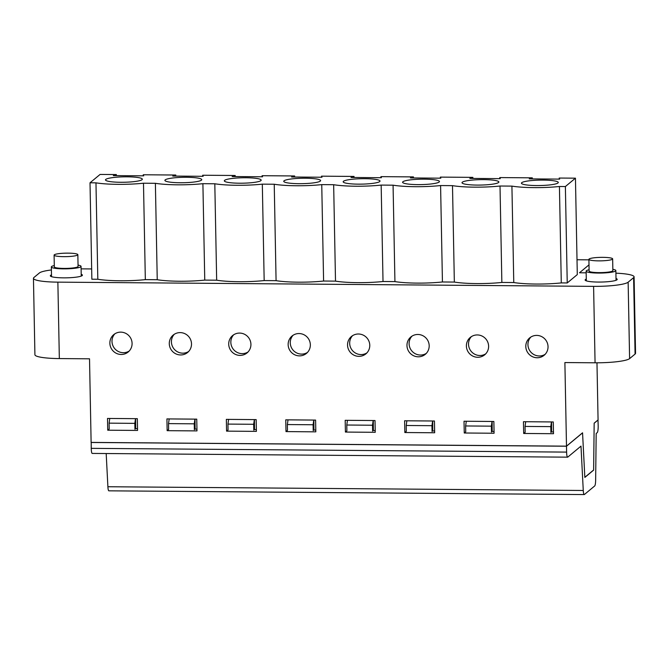 <?xml version="1.0" encoding="UTF-8"?>
<svg xmlns="http://www.w3.org/2000/svg" width="669" height="669" viewBox="0 0 669 669"><rect width="100%" height="100%" fill="white"/><g stroke="black" fill="none" stroke-linecap="round" stroke-linejoin="round"><path stroke-width="1" d="M81.217 274.298A16.048 2.358 178.9 0 1 82.421 275.168A16.048 2.358 178.9 0 1 66.415 277.836A16.048 2.358 178.9 0 1 50.326 275.779A16.048 2.358 178.9 0 1 51.496 274.867M567.237 282.954L577.297 274.591L575.449 178.171L559.192 178.046L559.677 179.116L529.263 178.874L532.29 177.837L499.768 177.578L500.253 178.648L469.839 178.406L472.866 177.369L440.344 177.109L440.829 178.18L410.415 177.937L413.442 176.9L380.929 176.641L381.405 177.711L350.999 177.469L354.026 176.432L321.505 176.173L321.99 177.243L291.575 177.001L294.603 175.964L262.081 175.704L262.566 176.775L232.151 176.541L235.179 175.495L202.665 175.236L203.142 176.307L172.736 176.072L175.763 175.027L143.241 174.768L143.726 175.838L113.312 175.604L116.339 174.559L100.082 174.433L90.014 182.796L95.968 182.846A37.155 5.469 -1.1 0 0 143.484 183.214L155.384 183.306A37.155 5.469 -1.1 0 0 202.899 183.682L214.808 183.774A37.155 5.469 -1.1 0 0 262.323 184.151L274.231 184.243A37.155 5.469 -1.1 0 0 321.747 184.619L333.655 184.711A37.155 5.469 -1.1 0 0 381.163 185.087L393.071 185.179A37.155 5.469 -1.1 0 0 440.587 185.556L452.495 185.648A37.155 5.469 -1.1 0 0 500.011 186.024L511.919 186.116A37.155 5.469 -1.1 0 0 559.426 186.492L565.38 186.542L567.237 282.954L561.283 282.912A37.155 5.469 -1.1 0 1 513.767 282.535L501.859 282.443A37.155 5.469 -1.1 0 1 454.343 282.067L442.435 281.975A37.155 5.469 -1.1 0 1 394.927 281.599L383.019 281.507A37.155 5.469 -1.1 0 1 335.504 281.131L323.595 281.039A37.155 5.469 -1.1 0 1 276.08 280.662L264.171 280.57A37.155 5.469 -1.1 0 1 216.664 280.194L204.756 280.102A37.155 5.469 -1.1 0 1 157.24 279.726L145.332 279.634A37.155 5.469 -1.1 0 1 97.816 279.257L91.862 279.216L90.014 182.796M615.898 273.169A29.72 4.374 178.9 0 1 634.087 276.849A29.72 4.374 178.9 0 1 633.61 277.643L628.141 282.193A29.72 4.374 178.9 0 1 593.595 286.365L57.869 282.142A29.72 4.374 178.9 0 1 33.45 278.312A29.72 4.374 178.9 0 1 33.927 277.51L39.396 272.969A29.72 4.374 178.9 0 1 51.396 269.958M588.996 264.865L579.479 272.776L586.169 272.827M588.904 259.84L577.013 259.748M81.108 268.854L91.67 268.938M616.007 278.505A16.048 2.358 178.9 0 1 617.211 279.374A16.048 2.358 178.9 0 1 601.205 282.042A16.048 2.358 178.9 0 1 585.116 279.993A16.048 2.358 178.9 0 1 586.287 279.082M634.087 276.849L635.55 353.274A29.72 4.374 178.9 0 1 635.073 354.077L629.604 358.617A29.72 4.374 178.9 0 1 595.067 362.79L564.887 362.556L566.492 446.156L91.118 442.41L89.521 358.81L59.34 358.576A29.72 4.374 178.9 0 1 34.913 354.737L33.45 278.312M565.38 186.542L575.449 178.171M525.608 421.729L525.617 422.373M550.888 431.906L553.472 431.931M466.184 421.261L466.193 421.905M491.464 431.438L494.048 431.463M406.76 420.793L406.777 421.437M432.04 430.97L434.633 430.995M347.345 420.324L347.353 420.968M372.625 430.501L375.209 430.527M287.921 419.856L287.929 420.5M313.201 430.042L315.785 430.058M228.497 419.388L228.514 420.032M253.777 429.573L256.361 429.59M169.081 418.928L169.09 419.563M194.353 429.105L196.945 429.122M129.192 351.041A11.298 10.988 50.3 0 1 114.867 333.806M109.657 418.459L109.666 419.095M134.937 428.637L137.521 428.653M188.616 351.509A11.298 10.988 50.3 0 1 174.291 334.274M248.04 351.978A11.298 10.988 50.3 0 1 233.715 334.743M307.456 352.446A11.298 10.988 50.3 0 1 293.131 335.211M366.88 352.914A11.298 10.988 50.3 0 1 352.555 335.679M426.304 353.383A11.298 10.988 50.3 0 1 411.979 336.147M485.719 353.851A11.298 10.988 50.3 0 1 471.394 336.616M545.143 354.319A11.298 10.988 50.3 0 1 530.818 337.084M462.304 182.219A18.431 2.709 178.9 0 1 482.056 179.627A18.431 2.709 178.9 0 1 498.865 182.001A18.431 2.709 178.9 0 1 477.148 185.087A18.431 2.709 178.9 0 1 462.011 182.712A18.431 2.709 178.9 0 1 462.304 182.219M343.465 181.282A18.431 2.709 178.9 0 1 363.217 178.69A18.431 2.709 178.9 0 1 380.017 181.065A18.431 2.709 178.9 0 1 358.308 184.151A18.431 2.709 178.9 0 1 343.172 181.776A18.431 2.709 178.9 0 1 343.465 181.282M224.617 180.346A18.431 2.709 178.9 0 1 244.377 177.753A18.431 2.709 178.9 0 1 261.178 180.137A18.431 2.709 178.9 0 1 239.469 183.214A18.431 2.709 178.9 0 1 224.324 180.839A18.431 2.709 178.9 0 1 224.617 180.346M105.777 179.409A18.431 2.709 178.9 0 1 125.529 176.817A18.431 2.709 178.9 0 1 142.338 179.2A18.431 2.709 178.9 0 1 120.621 182.277A18.431 2.709 178.9 0 1 105.485 179.902A18.431 2.709 178.9 0 1 105.777 179.409M165.201 179.877A18.431 2.709 178.9 0 1 184.953 177.285A18.431 2.709 178.9 0 1 201.754 179.668A18.431 2.709 178.9 0 1 180.045 182.746A18.431 2.709 178.9 0 1 164.9 180.371A18.431 2.709 178.9 0 1 165.201 179.877M284.041 180.814A18.431 2.709 178.9 0 1 303.793 178.222A18.431 2.709 178.9 0 1 320.602 180.605A18.431 2.709 178.9 0 1 298.884 183.682A18.431 2.709 178.9 0 1 283.748 181.307A18.431 2.709 178.9 0 1 284.041 180.814M402.889 181.751A18.431 2.709 178.9 0 1 422.641 179.158A18.431 2.709 178.9 0 1 439.441 181.533A18.431 2.709 178.9 0 1 417.732 184.619A18.431 2.709 178.9 0 1 402.587 182.244A18.431 2.709 178.9 0 1 402.889 181.751M521.728 182.687A18.431 2.709 178.9 0 1 541.48 180.095A18.431 2.709 178.9 0 1 558.281 182.47A18.431 2.709 178.9 0 1 536.571 185.556A18.431 2.709 178.9 0 1 521.435 183.181A18.431 2.709 178.9 0 1 521.728 182.687M523.676 433.47L523.451 421.713L553.28 421.947L553.506 433.704L523.676 433.47L525.165 432.241L525.048 426.429L550.779 426.63L550.896 432.509M464.253 433.002L464.027 421.244L493.856 421.478L494.082 433.236L464.253 433.002L465.741 431.773L465.632 425.961L491.364 426.161L491.472 432.04M404.837 432.534L404.611 420.776L434.44 421.01L434.666 432.768L404.837 432.534L406.317 431.304L406.208 425.492L431.94 425.693L432.057 431.572M345.413 432.065L345.187 420.308L375.016 420.542L375.242 432.308L345.413 432.065L346.902 430.836L346.785 425.024L372.516 425.225L372.633 431.104M285.989 431.597L285.763 419.839L315.592 420.082L315.818 431.839L285.989 431.597L287.478 430.368L287.361 424.556L313.1 424.756L313.209 430.635M226.574 431.137L226.348 419.371L256.177 419.614L256.403 431.371L226.574 431.137L228.054 429.899L227.945 424.087L253.676 424.288L253.794 430.167M167.15 430.669L166.924 418.911L196.753 419.145L196.979 430.903L167.15 430.669L168.63 429.431L168.521 423.619L194.253 423.82L194.37 429.707M107.726 430.2L107.5 418.443L137.329 418.677L137.555 430.435L107.726 430.2L109.214 428.963L109.097 423.151L134.837 423.36L134.946 429.239M132.086 343.389A11.298 10.988 50.3 0 1 116.414 353.366A11.298 10.988 50.3 0 1 113.755 334.617A11.298 10.988 50.3 0 1 132.086 343.389M191.51 343.858A11.298 10.988 50.3 0 1 171.941 350.799A11.298 10.988 50.3 0 1 184.945 333.714A11.298 10.988 50.3 0 1 191.51 343.858M250.925 344.326A11.298 10.988 50.3 0 1 231.365 351.258A11.298 10.988 50.3 0 1 244.369 334.182A11.298 10.988 50.3 0 1 250.925 344.326M310.349 344.794A11.298 10.988 50.3 0 1 290.789 351.727A11.298 10.988 50.3 0 1 303.793 334.651A11.298 10.988 50.3 0 1 310.349 344.794M369.773 345.263A11.298 10.988 50.3 0 1 350.205 352.195A11.298 10.988 50.3 0 1 363.208 335.11A11.298 10.988 50.3 0 1 369.773 345.263M429.189 345.731A11.298 10.988 50.3 0 1 409.629 352.663A11.298 10.988 50.3 0 1 422.632 335.579A11.298 10.988 50.3 0 1 429.189 345.731M488.613 346.199A11.298 10.988 50.3 0 1 469.053 353.132A11.298 10.988 50.3 0 1 482.056 336.047A11.298 10.988 50.3 0 1 488.613 346.199M548.036 346.667A11.298 10.988 50.3 0 1 528.468 353.6A11.298 10.988 50.3 0 1 541.48 336.515A11.298 10.988 50.3 0 1 548.036 346.667M566.492 446.156L582.557 432.801L584.831 477.298L593.637 469.989L594.172 423.151L598.069 419.915L596.974 362.799M143.484 183.214L145.332 279.634M95.968 182.846L97.816 279.257M155.384 183.306L157.24 279.726M143.241 174.768L143.258 175.838M175.763 175.027L175.78 176.089M116.339 174.559L116.356 175.629M202.899 183.682L204.756 280.102M214.808 183.774L216.664 280.194M202.665 175.236L202.682 176.307M235.179 175.495L235.204 176.557M262.323 184.151L264.171 280.57M274.231 184.243L276.08 280.662M262.081 175.704L262.106 176.775M294.603 175.964L294.619 177.026M321.747 184.619L323.595 281.039M333.655 184.711L335.504 281.131M321.505 176.173L321.521 177.243M354.026 176.432L354.043 177.494M381.163 185.087L383.019 281.507M393.071 185.179L394.927 281.599M380.929 176.641L380.945 177.711M413.442 176.9L413.467 177.962M440.587 185.556L442.435 281.975M452.495 185.648L454.343 282.067M440.344 177.109L440.369 178.18M472.866 177.369L472.883 178.431M500.011 186.024L501.859 282.443M511.919 186.116L513.767 282.535M499.768 177.578L499.793 178.648M532.29 177.837L532.307 178.899M559.426 186.492L561.283 282.912M559.192 178.046L559.209 179.116M598.069 419.981L594.164 423.226L593.629 470.115L584.84 477.423L582.548 432.876L566.492 446.223L566.61 452.102A5.946 1.062 90.5 0 0 567.621 457.161A5.946 1.062 90.5 0 0 567.78 457.103L580.985 446.123L583.268 490.486A5.946 1.062 90.5 0 0 584.246 494.567A5.946 1.062 90.5 0 0 584.405 494.508L594.699 485.953A5.946 1.062 90.5 0 0 595.644 480.2L596.179 433.504L597.233 432.617A5.946 1.062 90.5 0 0 598.186 425.86L597.986 419.981M551.616 431.915L551.557 421.938M551.44 421.938L550.779 426.63M525.709 421.729L525.048 426.429M91.201 442.41L91.235 448.355A5.946 1.062 90.5 0 0 92.247 453.423L567.621 457.161M566.492 446.223L91.126 442.477M492.192 431.446L492.133 421.47M492.016 421.47L491.364 426.161M466.285 421.261L465.632 425.961M432.768 430.978L432.709 421.002M432.6 421.002L431.94 425.693M406.869 420.793L406.208 425.492M373.352 430.51L373.294 420.533M373.177 420.533L372.516 425.225M347.445 420.324L346.785 425.024M313.928 430.042L313.87 420.065M313.753 420.065L313.1 424.756M288.021 419.864L287.361 424.556M254.504 429.573L254.446 419.597M254.337 419.597L253.676 424.288M228.597 419.396L227.945 424.087M195.089 429.105L195.03 419.129M194.913 419.129L194.253 423.82M169.182 418.928L168.521 423.619M135.665 428.637L135.606 418.66M135.489 418.66L134.837 423.36M109.758 418.459L109.097 423.151M106.187 453.532L107.893 486.739A5.946 1.062 90.5 0 0 108.871 490.829L584.246 494.567M589.096 269.783A14.86 2.183 -1.1 0 0 586.136 271.154A14.86 2.183 -1.1 0 0 602.878 273.002A14.86 2.183 -1.1 0 0 615.856 270.577A14.86 2.183 -1.1 0 0 612.846 269.323M612.645 258.878L612.871 270.636A11.875 1.748 178.9 0 1 601.03 272.609A11.875 1.748 178.9 0 1 589.121 271.096L588.896 259.338A11.875 1.748 178.9 0 1 599.265 257.406A11.875 1.748 178.9 0 1 612.645 258.878A11.875 1.748 178.9 0 1 600.804 260.851A11.875 1.748 178.9 0 1 588.896 259.338M54.298 265.568A14.86 2.183 -1.1 0 0 51.346 266.939A14.86 2.183 -1.1 0 0 63.555 268.854A14.86 2.183 -1.1 0 0 81.058 266.371A14.86 2.183 -1.1 0 0 78.047 265.116M77.847 254.672L78.072 266.429A11.875 1.748 178.9 0 1 66.231 268.403A11.875 1.748 178.9 0 1 54.323 266.881L54.097 255.123A11.875 1.748 178.9 0 1 68.096 253.141A11.875 1.748 178.9 0 1 77.847 254.672A11.875 1.748 178.9 0 1 66.005 256.645A11.875 1.748 178.9 0 1 54.097 255.123M595.067 362.79L593.595 286.365M59.34 358.576L57.869 282.142M635.073 354.077L633.61 277.643M629.604 358.617L628.141 282.193M566.61 452.102L91.235 448.355M583.268 490.486L107.893 486.739M586.136 271.154L586.32 280.863M615.856 270.577L616.04 280.294M51.346 266.939L51.53 276.648M81.058 266.371L81.25 276.08"/></g></svg>
